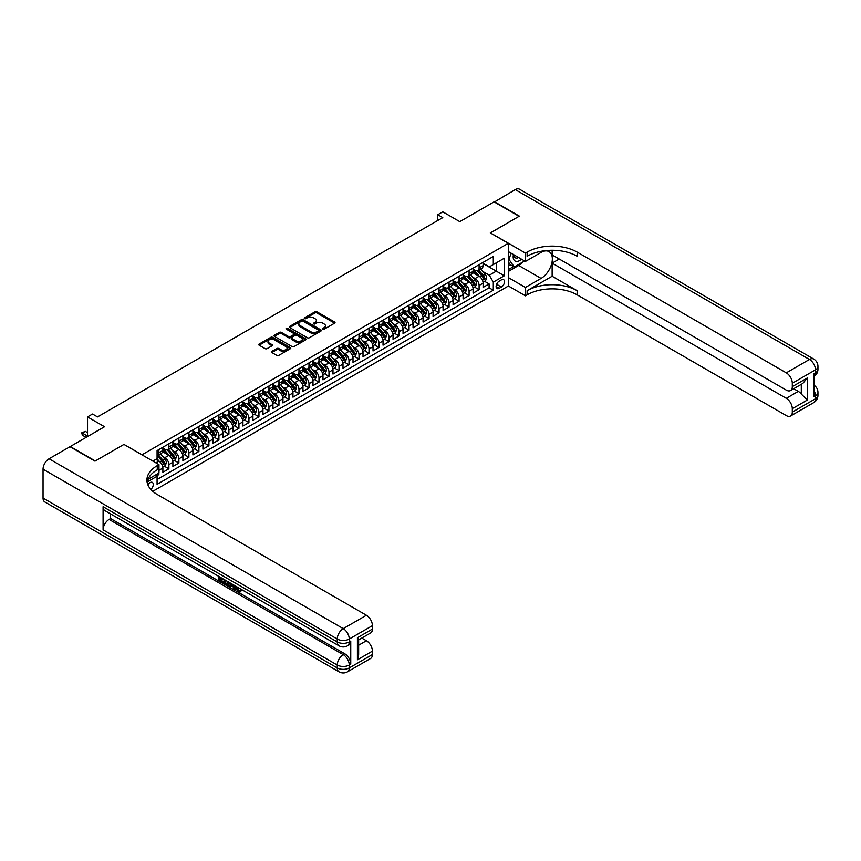<?xml version="1.0" encoding="UTF-8"?>
<svg xmlns="http://www.w3.org/2000/svg" width="861" height="861" viewBox="0 0 861 861"><rect width="100%" height="100%" fill="white"/><g stroke="black" fill="none" stroke-linecap="round" stroke-linejoin="round"><path stroke-width="1.29" d="M322.81 329.182A0.969 0.56 0 0 0 324.188 329.182L334.628 323.155A1.388 0.807 0 0 0 335.037 322.595A1.388 0.807 0 0 0 334.628 322.025L316.945 311.811A1.388 0.807 0 0 0 314.986 311.811L304.546 317.838A0.969 0.56 0 0 0 305.924 318.635L307.269 317.86A4.445 2.561 0 0 1 313.555 317.86L315.029 318.71A4.445 2.561 0 0 1 316.331 320.518A4.445 2.561 0 0 1 315.029 322.337L313.684 323.112A0.969 0.56 0 0 0 315.051 323.908L316.407 323.133A4.445 2.561 0 0 1 322.692 323.133L324.166 323.984A4.445 2.561 0 0 1 325.469 325.792A4.445 2.561 0 0 1 324.166 327.61L322.81 328.385A0.969 0.56 0 0 0 322.81 329.182L322.81 328.385M150.858 489.435A4.531 2.615 120 0 0 153.161 485.507A4.531 2.615 120 0 0 152.332 482.386A4.531 2.615 120 0 0 150.072 482.612A4.531 2.615 120 0 0 147.898 484.851M271.861 351.396A1.388 0.807 0 0 0 271.452 351.966A1.388 0.807 0 0 0 271.861 352.536L276.822 355.399A1.388 0.807 0 0 0 278.781 355.399L290.372 348.705A1.388 0.807 0 0 0 290.781 348.135A1.388 0.807 0 0 0 290.372 347.575L272.7 337.361A1.388 0.807 0 0 0 270.731 337.361L259.139 344.056A1.388 0.807 0 0 0 258.731 344.626A1.388 0.807 0 0 0 259.139 345.186L265.134 348.651A1.388 0.807 0 0 0 267.093 348.651L272.054 345.788A1.388 0.807 0 0 0 272.463 345.218A1.388 0.807 0 0 0 272.054 344.648L269.084 342.936A3.713 2.142 0 0 1 267.997 341.419A3.713 2.142 0 0 1 270.289 339.438A3.713 2.142 0 0 1 274.336 339.901L285.981 346.617A3.713 2.142 0 0 1 287.068 348.135A3.713 2.142 0 0 1 284.776 350.115A3.713 2.142 0 0 1 280.729 349.652L278.781 348.533A1.388 0.807 0 0 0 276.822 348.533L271.861 351.396L271.861 352.536L276.822 349.695L276.822 348.533M124.049 444.48L142.065 454.769L508.313 243.319L490.296 232.911L519.065 216.305L494.053 201.861L459.774 221.654L442.769 211.828L437.765 214.723L442.769 217.607L97.541 416.918L92.536 414.033L87.531 416.918L87.531 436.57M124.049 444.362L95.28 460.979L70.268 446.536L104.536 426.744L87.531 416.918M307.366 337.76A1.388 0.807 0 0 0 309.336 337.76L320.927 331.065A1.388 0.807 0 0 0 321.325 330.506A1.388 0.807 0 0 0 320.927 329.935L303.244 319.722A1.388 0.807 0 0 0 301.275 319.722L289.683 326.416A1.388 0.807 0 0 0 289.285 326.986A1.388 0.807 0 0 0 289.683 327.557L307.366 337.76M286.691 329.397A0.969 0.56 0 0 1 287.671 329.526L305.633 339.901L294.064 346.574A1.388 0.807 0 0 1 292.094 346.574L274.411 336.371L274.411 335.241A1.388 0.807 0 0 0 274.013 335.801A1.388 0.807 0 0 0 274.411 336.371M274.411 335.241L279.373 332.368A1.388 0.807 0 0 1 281.343 332.368L288.51 336.511A1.388 0.807 0 0 0 290.469 336.511L293.762 334.617A1.388 0.807 0 0 0 294.171 334.046A1.388 0.807 0 0 0 293.762 333.476L286.304 329.171A0.969 0.56 0 0 1 287.671 328.375L305.655 338.75A1.388 0.807 0 0 1 306.053 339.32A1.388 0.807 0 0 1 305.655 339.891L305.655 338.75M156.799 475.778L158.876 474.583L157.574 473.83M158.973 470.31L162.88 468.05L162.88 472.269L168.885 468.804L164.333 466.178M162.374 456.201L164.881 457.654A5.661 3.272 60 0 1 168.885 464.585L172.889 462.271L172.889 466.49L178.894 463.024L174.342 460.398M172.372 450.421L174.891 451.874A5.661 3.272 60 0 1 178.894 458.805L182.898 456.502L182.898 460.71L188.893 457.245L184.34 454.619M182.381 444.653L184.889 446.095A5.661 3.272 60 0 1 188.893 453.037L192.896 450.723L192.896 454.942L198.902 451.476L194.349 448.839M192.39 438.873L194.898 440.326A5.661 3.272 60 0 1 198.902 447.257L202.905 444.943L202.905 449.162L208.911 445.697L204.358 443.071M202.4 433.094L204.907 434.547A5.661 3.272 60 0 1 208.911 441.478L212.915 439.164L212.915 443.383L218.92 439.917L214.367 437.291M212.398 427.314L214.916 428.767A5.661 3.272 60 0 1 218.92 435.698L222.924 433.384L222.924 437.603L228.918 434.138L224.366 431.512M222.407 421.535L224.925 422.988A5.661 3.272 60 0 1 228.918 429.919L232.922 427.616L232.922 431.824L238.927 428.358L234.375 425.732M232.416 415.766L234.924 417.208A5.661 3.272 60 0 1 238.927 424.15L242.931 421.836L242.931 426.055L248.937 422.59L244.384 419.953M242.425 409.987L244.933 411.44A5.661 3.272 60 0 1 248.937 418.371L252.94 416.057L252.94 420.276L258.946 416.81L254.393 414.184M252.424 404.207L254.942 405.66A5.661 3.272 60 0 1 258.946 412.591L262.949 410.277L262.949 414.496L268.955 411.031L264.402 408.405M262.433 398.428L264.951 399.881A5.661 3.272 60 0 1 268.955 406.812L272.948 404.498L272.948 408.717L278.953 405.251L274.401 402.625M272.442 392.648L274.95 394.101A5.661 3.272 60 0 1 278.953 401.032L282.957 398.729L282.957 402.937L288.962 399.472L284.41 396.846M282.451 386.88L284.959 388.322A5.661 3.272 60 0 1 288.962 395.264L292.966 392.95L292.966 397.169L298.971 393.703L294.419 391.066M292.46 381.1L294.968 382.553A5.661 3.272 60 0 1 298.971 389.484L302.975 387.17L302.975 391.389L308.981 387.924L304.428 385.297M302.459 375.321L304.977 376.774A5.661 3.272 60 0 1 308.981 383.705L312.984 381.391L312.984 385.61L318.979 382.144L314.426 379.518M312.468 369.541L314.975 370.994A5.661 3.272 60 0 1 318.979 377.925L322.983 375.611L322.983 379.83L328.988 376.365L324.436 373.739M322.477 363.762L324.984 365.215A5.661 3.272 60 0 1 328.988 372.146L332.992 369.843L332.992 374.061L338.997 370.585L334.445 367.959M332.486 357.993L334.994 359.435A5.661 3.272 60 0 1 338.997 366.377L343.001 364.063L343.001 368.282L349.006 364.816L344.454 362.18M342.484 352.214L345.003 353.667A5.661 3.272 60 0 1 349.006 360.598L353.01 358.284L353.01 362.503L359.005 359.037L354.452 356.411M352.493 346.434L355.012 347.887A5.661 3.272 60 0 1 359.005 354.818L363.008 352.504L363.008 356.723L369.014 353.258L364.461 350.631M362.503 340.655L365.01 342.108A5.661 3.272 60 0 1 369.014 349.039L373.017 346.725L373.017 350.944L379.023 347.478L374.47 344.852M372.512 334.875L375.019 336.328A5.661 3.272 60 0 1 379.023 343.259L383.027 340.956L383.027 345.175L389.032 341.699L384.48 339.073M382.51 329.106L385.028 330.549A5.661 3.272 60 0 1 389.032 337.49L393.036 335.177L393.036 339.395L399.041 335.93L394.489 333.293M392.519 323.327L395.038 324.78A5.661 3.272 60 0 1 399.041 331.711L403.034 329.397L403.034 333.616L409.04 330.15L404.487 327.524M402.528 317.548L405.036 319A5.661 3.272 60 0 1 409.04 325.932L413.043 323.618L413.043 327.837L419.049 324.371L414.496 321.745M412.537 311.768L415.045 313.221A5.661 3.272 60 0 1 419.049 320.152L423.052 317.838L423.052 322.057L429.058 318.592L424.505 315.965M422.547 305.989L425.054 307.442A5.661 3.272 60 0 1 429.058 314.373L433.061 312.069L433.061 316.288L439.067 312.812L434.514 310.186M432.545 300.22L435.063 301.662A5.661 3.272 60 0 1 439.067 308.604L443.071 306.29L443.071 310.509L449.065 307.043L444.513 304.407M442.554 294.44L445.062 295.893A5.661 3.272 60 0 1 449.065 302.824L453.069 300.511L453.069 304.729L459.074 301.264L454.522 298.638M452.563 288.661L455.071 290.114A5.661 3.272 60 0 1 459.074 297.045L463.078 294.731L463.078 298.95L469.084 295.484L464.531 292.858M462.572 282.882L465.08 284.334A5.661 3.272 60 0 1 469.084 291.266L473.087 288.952L473.087 293.17L479.093 289.705L479.093 285.486A5.661 3.272 -120 0 0 475.089 278.555L472.571 277.102M474.54 287.079L479.093 289.705M162.88 468.05A5.661 3.272 -120 0 0 158.876 461.119L155.873 459.387M172.889 462.271A5.661 3.272 -120 0 0 168.885 455.34L162.697 451.767M182.898 456.502A5.661 3.272 -120 0 0 178.894 449.56L172.706 445.987M192.896 450.723A5.661 3.272 -120 0 0 188.893 443.792L182.704 440.219M202.905 444.943A5.661 3.272 -120 0 0 198.902 438.012L192.713 434.439M212.915 439.164A5.661 3.272 -120 0 0 208.911 432.233L202.722 428.66M222.924 433.384A5.661 3.272 -120 0 0 218.92 426.453L212.732 422.88M232.922 427.616A5.661 3.272 -120 0 0 228.918 420.674L222.73 417.101M242.931 421.836A5.661 3.272 -120 0 0 238.927 414.905L232.739 411.332M252.94 416.057A5.661 3.272 -120 0 0 248.937 409.126L242.748 405.553M262.949 410.277A5.661 3.272 -120 0 0 258.946 403.346L252.757 399.773M272.948 404.498A5.661 3.272 -120 0 0 268.955 397.567L262.766 393.994M282.957 398.729A5.661 3.272 -120 0 0 278.953 391.787L272.765 388.214M292.966 392.95A5.661 3.272 -120 0 0 288.962 386.019L282.774 382.445M302.975 387.17A5.661 3.272 -120 0 0 298.971 380.239L292.783 376.666M312.984 381.391A5.661 3.272 -120 0 0 308.981 374.46L302.792 370.887M322.983 375.611A5.661 3.272 -120 0 0 318.979 368.68L312.791 365.107M332.992 369.843A5.661 3.272 -120 0 0 328.988 362.901L322.8 359.338M343.001 364.063A5.661 3.272 -120 0 0 338.997 357.132L332.809 353.559M353.01 358.284A5.661 3.272 -120 0 0 349.006 351.353L342.818 347.779M363.008 352.504A5.661 3.272 -120 0 0 359.005 345.573L352.816 342M373.017 346.725A5.661 3.272 -120 0 0 369.014 339.794L362.825 336.22M383.027 340.956A5.661 3.272 -120 0 0 379.023 334.014L372.835 330.452M393.036 335.177A5.661 3.272 -120 0 0 389.032 328.245L382.844 324.672M403.034 329.397A5.661 3.272 -120 0 0 399.041 322.466L392.853 318.893M413.043 323.618A5.661 3.272 -120 0 0 409.04 316.687L402.851 313.113M423.052 317.838A5.661 3.272 -120 0 0 419.049 310.907L412.86 307.334M433.061 312.069A5.661 3.272 -120 0 0 429.058 305.128L422.869 301.565M443.071 306.29A5.661 3.272 -120 0 0 439.067 299.359L432.879 295.786M453.069 300.511A5.661 3.272 -120 0 0 449.065 293.579L442.877 290.006M463.078 294.731A5.661 3.272 -120 0 0 459.074 287.8L452.886 284.227M473.087 288.952A5.661 3.272 -120 0 0 469.084 282.021L462.895 278.447M501.403 279.89L499.208 281.16A4.391 2.529 120 0 0 496.334 285.023A4.391 2.529 120 0 0 497.012 288.543A4.391 2.529 120 0 0 499.208 288.317L501.403 287.047A4.391 2.529 120 0 0 504.266 283.183A4.391 2.529 120 0 0 503.599 279.674A4.391 2.529 120 0 0 501.403 279.89M152.774 491.33L508.313 286.067L508.313 243.319M156.153 474.648L157.079 476.251L157.079 484.345L493.299 290.232L493.299 282.139L489.296 275.208L482.58 271.333M157.079 476.251L147.123 481.999M152.871 461.119L157.079 458.698L157.079 450.604L493.299 256.492L493.299 264.575L504.309 258.225L504.309 275.789L493.299 282.139M162.88 448.183L164.881 449.334A5.661 3.272 60 0 0 167.712 449.614L171.716 447.3A5.661 3.272 -120 0 0 172.889 444.717L172.889 441.478M172.889 442.403L174.891 443.555A5.661 3.272 60 0 0 177.721 443.835L181.725 441.521A5.661 3.272 -120 0 0 182.898 438.938L182.898 435.698M182.898 436.624L184.889 437.775A5.661 3.272 60 0 0 187.72 438.055L191.723 435.752A5.661 3.272 -120 0 0 192.896 433.158L192.896 429.919M192.896 430.844L194.898 432.007A5.661 3.272 60 0 0 197.729 432.287L201.732 429.973A5.661 3.272 -120 0 0 202.905 427.379L202.905 424.139M202.905 425.065L204.907 426.227A5.661 3.272 60 0 0 207.738 426.507L211.741 424.193A5.661 3.272 -120 0 0 212.915 421.599L212.915 418.371M212.915 419.296L214.916 420.448A5.661 3.272 60 0 0 217.747 420.728L221.751 418.414A5.661 3.272 -120 0 0 222.924 415.831L222.924 412.591M222.924 413.517L224.925 414.668A5.661 3.272 60 0 0 227.756 414.948L231.749 412.634A5.661 3.272 -120 0 0 232.922 410.051L232.922 406.812M232.922 407.737L234.924 408.889A5.661 3.272 60 0 0 237.754 409.169L241.758 406.866A5.661 3.272 -120 0 0 242.931 404.272L242.931 401.032M242.931 401.958L244.933 403.12A5.661 3.272 60 0 0 247.764 403.4L251.767 401.086A5.661 3.272 -120 0 0 252.94 398.492L252.94 395.264M252.94 396.178L254.942 397.341A5.661 3.272 60 0 0 257.773 397.621L261.776 395.307A5.661 3.272 -120 0 0 262.949 392.713L262.949 389.484M262.949 390.41L264.951 391.561A5.661 3.272 60 0 0 267.782 391.841L271.785 389.527A5.661 3.272 -120 0 0 272.948 386.944L272.948 383.705M272.948 384.63L274.95 385.782A5.661 3.272 60 0 0 277.78 386.062L281.784 383.758A5.661 3.272 -120 0 0 282.957 381.165L282.957 377.925M282.957 378.851L284.959 380.002A5.661 3.272 60 0 0 287.789 380.282L291.793 377.979A5.661 3.272 -120 0 0 292.966 375.385L292.966 372.146M292.966 373.071L294.968 374.234A5.661 3.272 60 0 0 297.798 374.513L301.802 372.2A5.661 3.272 -120 0 0 302.975 369.606L302.975 366.377M302.975 367.292L304.977 368.454A5.661 3.272 60 0 0 307.808 368.734L311.811 366.42A5.661 3.272 -120 0 0 312.984 363.826L312.984 360.598M312.984 361.523L314.975 362.675A5.661 3.272 60 0 0 317.806 362.955L321.81 360.641A5.661 3.272 -120 0 0 322.983 358.058L322.983 354.818M322.983 355.744L324.984 356.895A5.661 3.272 60 0 0 327.815 357.175L331.819 354.872A5.661 3.272 -120 0 0 332.992 352.278L332.992 349.039M332.992 349.964L334.994 351.116A5.661 3.272 60 0 0 337.824 351.396L341.828 349.092A5.661 3.272 -120 0 0 343.001 346.499L343.001 343.259M343.001 344.185L345.003 345.347A5.661 3.272 60 0 0 347.833 345.627L351.837 343.313A5.661 3.272 -120 0 0 353.01 340.719L353.01 337.49M353.01 338.405L355.012 339.568A5.661 3.272 60 0 0 357.842 339.847L361.835 337.534A5.661 3.272 -120 0 0 363.008 334.94L363.008 331.711M363.008 332.637L365.01 333.788A5.661 3.272 60 0 0 367.841 334.068L371.844 331.754A5.661 3.272 -120 0 0 373.017 329.171L373.017 325.932M373.017 326.857L375.019 328.009A5.661 3.272 60 0 0 377.85 328.289L381.853 325.985A5.661 3.272 -120 0 0 383.027 323.392L383.027 320.152M383.027 321.078L385.028 322.229A5.661 3.272 60 0 0 387.859 322.509L391.863 320.206A5.661 3.272 -120 0 0 393.036 317.612L393.036 314.373M393.036 315.298L395.038 316.461A5.661 3.272 60 0 0 397.868 316.74L401.872 314.426A5.661 3.272 -120 0 0 403.034 311.833L403.034 308.604M403.034 309.519L405.036 310.681A5.661 3.272 60 0 0 407.866 310.961L411.87 308.647A5.661 3.272 -120 0 0 413.043 306.053L413.043 302.824M413.043 303.75L415.045 304.902A5.661 3.272 60 0 0 417.876 305.181L421.879 302.868A5.661 3.272 -120 0 0 423.052 300.285L423.052 297.045M423.052 297.971L425.054 299.122A5.661 3.272 60 0 0 427.885 299.402L431.888 297.099A5.661 3.272 -120 0 0 433.061 294.505L433.061 291.266M433.061 292.191L435.063 293.343A5.661 3.272 60 0 0 437.894 293.623L441.897 291.319A5.661 3.272 -120 0 0 443.071 288.726L443.071 285.486M443.071 286.412L445.062 287.574A5.661 3.272 60 0 0 447.892 287.854L451.896 285.54A5.661 3.272 -120 0 0 453.069 282.946L453.069 279.717M453.069 280.632L455.071 281.795A5.661 3.272 60 0 0 457.901 282.074L461.905 279.76A5.661 3.272 -120 0 0 463.078 277.167L463.078 273.938M463.078 274.863L465.08 276.015A5.661 3.272 60 0 0 467.91 276.295L471.914 273.981A5.661 3.272 -120 0 0 473.087 271.398L473.087 268.158M157.079 479.491L489.091 287.8L489.091 283.926L483.096 287.402L483.096 283.183A5.661 3.272 -120 0 0 479.093 276.252L472.904 272.679M473.087 269.084L475.089 270.236A5.661 3.272 -120 0 0 477.92 270.515A5.661 3.272 -120 0 0 479.093 267.932L479.093 264.693M477.92 270.515L481.923 268.212A5.661 3.272 -120 0 0 483.096 265.618L483.096 262.379M158.876 449.56L158.876 452.8A5.661 3.272 60 0 1 157.703 455.394A5.661 3.272 60 0 1 157.079 455.62M157.703 455.394L161.707 453.08A5.661 3.272 -120 0 0 162.88 450.486L162.88 447.257M168.885 443.792L168.885 447.02A5.661 3.272 60 0 1 167.712 449.614M178.894 438.012L178.894 441.241A5.661 3.272 60 0 1 177.721 443.835M188.893 432.233L188.893 435.472A5.661 3.272 60 0 1 187.72 438.055M198.902 426.453L198.902 429.693A5.661 3.272 60 0 1 197.729 432.287M208.911 420.674L208.911 423.913A5.661 3.272 60 0 1 207.738 426.507M218.92 414.905L218.92 418.134A5.661 3.272 60 0 1 217.747 420.728M228.918 409.126L228.918 412.354A5.661 3.272 60 0 1 227.756 414.948M238.927 403.346L238.927 406.586A5.661 3.272 60 0 1 237.754 409.169M248.937 397.567L248.937 400.806A5.661 3.272 60 0 1 247.764 403.4M258.946 391.787L258.946 395.027A5.661 3.272 60 0 1 257.773 397.621M268.955 386.019L268.955 389.247A5.661 3.272 60 0 1 267.782 391.841M278.953 380.239L278.953 383.468A5.661 3.272 60 0 1 277.78 386.062M288.962 374.46L288.962 377.699A5.661 3.272 60 0 1 287.789 380.282M298.971 368.68L298.971 371.92A5.661 3.272 60 0 1 297.798 374.513M308.981 362.901L308.981 366.14A5.661 3.272 60 0 1 307.808 368.734M318.979 357.132L318.979 360.361A5.661 3.272 60 0 1 317.806 362.955M328.988 351.353L328.988 354.581A5.661 3.272 60 0 1 327.815 357.175M338.997 345.573L338.997 348.813A5.661 3.272 60 0 1 337.824 351.396M349.006 339.794L349.006 343.033A5.661 3.272 60 0 1 347.833 345.627M359.005 334.014L359.005 337.254A5.661 3.272 60 0 1 357.842 339.847M369.014 328.245L369.014 331.474A5.661 3.272 60 0 1 367.841 334.068M379.023 322.466L379.023 325.695A5.661 3.272 60 0 1 377.85 328.289M389.032 316.687L389.032 319.926A5.661 3.272 60 0 1 387.859 322.509M399.041 310.907L399.041 314.147A5.661 3.272 60 0 1 397.868 316.74M409.04 305.128L409.04 308.367A5.661 3.272 60 0 1 407.866 310.961M419.049 299.359L419.049 302.588A5.661 3.272 60 0 1 417.876 305.181M429.058 293.579L429.058 296.808A5.661 3.272 60 0 1 427.885 299.402M439.067 287.8L439.067 291.04A5.661 3.272 60 0 1 437.894 293.623M449.065 282.021L449.065 285.26A5.661 3.272 60 0 1 447.892 287.854M459.074 276.241L459.074 279.481A5.661 3.272 60 0 1 457.901 282.074M469.084 270.472L469.084 273.701A5.661 3.272 60 0 1 467.91 276.295M469.084 291.266L469.084 295.484M459.074 297.045L459.074 301.264M449.065 302.824L449.065 307.043M439.067 308.604L439.067 312.812M429.058 314.373L429.058 318.592M419.049 320.152L419.049 324.371M409.04 325.932L409.04 330.15M399.041 331.711L399.041 335.93M389.032 337.49L389.032 341.699M379.023 343.259L379.023 347.478M369.014 349.039L369.014 353.258M359.005 354.818L359.005 359.037M349.006 360.598L349.006 364.816M338.997 366.377L338.997 370.585M328.988 372.146L328.988 376.365M318.979 377.925L318.979 382.144M308.981 383.705L308.981 387.924M298.971 389.484L298.971 393.703M288.962 395.264L288.962 399.472M278.953 401.032L278.953 405.251M268.955 406.812L268.955 411.031M258.946 412.591L258.946 416.81M248.937 418.371L248.937 422.59M238.927 424.15L238.927 428.358M228.918 429.919L228.918 434.138M218.92 435.698L218.92 439.917M208.911 441.478L208.911 445.697M198.902 447.257L198.902 451.476M188.893 453.037L188.893 457.245M178.894 458.805L178.894 463.024M168.885 464.585L168.885 468.804M158.876 473.076L158.876 474.583M489.296 275.208L496.302 271.161L496.302 262.842L504.309 258.225M483.096 263.541L504.309 275.789M483.096 263.305L489.296 266.888L493.299 264.575M437.765 214.723L437.765 220.491M484.539 281.299L489.091 283.926M489.091 287.8L493.299 290.232M323.198 329.322L324.166 328.762A4.445 2.561 0 0 0 325.469 326.954L325.469 325.792M316.331 320.518L316.331 321.68A4.445 2.561 0 0 1 315.029 323.488L314.071 324.048M334.628 322.025L334.628 323.155L316.945 312.974A1.388 0.807 0 0 0 314.986 312.974L304.934 318.774M320.905 331.076L303.244 320.884A1.388 0.807 0 0 0 301.275 320.884L289.705 327.567M318.462 330.893A0.969 0.56 0 0 0 318.462 330.107L302.954 321.142A0.969 0.56 0 0 0 301.576 321.142L300.145 321.971A4.445 2.561 0 0 0 298.842 323.779A4.445 2.561 0 0 0 300.145 325.598L310.756 331.722A4.445 2.561 0 0 0 317.042 331.722L318.462 330.893L318.462 332.055A0.969 0.56 0 0 0 318.753 331.657L318.753 330.506M298.842 323.779L298.842 324.941A4.445 2.561 0 0 0 300.145 326.75L300.145 325.598M318.462 332.055L317.042 332.873A4.445 2.561 0 0 1 310.756 332.873L300.145 326.75M274.433 336.382L279.373 333.53L279.373 332.368M294.171 334.046L294.171 335.198A1.388 0.807 0 0 1 293.762 335.768L290.469 337.663A1.388 0.807 0 0 1 288.51 337.663L281.343 333.53A1.388 0.807 0 0 0 279.373 333.53M295.947 340.805A3.713 2.142 0 0 0 300.005 341.268A3.713 2.142 0 0 0 302.297 339.288A3.713 2.142 0 0 0 301.21 337.77L297.11 335.403A1.388 0.807 0 0 0 295.14 335.403L291.847 337.308A1.388 0.807 0 0 0 291.438 337.878A1.388 0.807 0 0 0 291.847 338.438L295.947 340.805L295.947 341.968A3.713 2.142 0 0 0 300.005 342.43A3.713 2.142 0 0 0 302.297 340.45L302.297 339.288M291.438 337.878L291.438 339.03A1.388 0.807 0 0 0 291.847 339.6L291.847 338.438M295.947 341.968L291.847 339.6M287.068 348.135L287.068 349.297A3.713 2.142 0 0 1 284.776 351.277A3.713 2.142 0 0 1 280.729 350.814L278.781 349.695A1.388 0.807 0 0 0 276.822 349.695M267.997 341.419L267.997 342.57A3.713 2.142 0 0 0 269.084 344.088L269.084 342.936M272.044 345.799L269.084 344.088M290.372 347.575L290.372 348.705L272.7 338.524A1.388 0.807 0 0 0 270.731 338.524L259.161 345.196L259.139 344.056M483.01 282.193L485.593 280.697L486.594 277.802A3.745 2.163 -120 0 0 485.13 274.282L480.567 268.987M479.642 276.618L474.228 270.332A10.827 6.253 -120 0 0 473.087 269.149M476.671 274.853L473.636 271.344A8.987 5.188 -120 0 0 473.087 270.731M477.403 270.72L482.031 276.08A3.745 2.163 60 0 1 483.365 278.663L484.571 277.963A3.745 2.163 -120 0 0 483.236 275.38L478.662 270.085M477.683 270.634L482.644 276.392A1.916 1.098 60 0 1 483.129 277.134L484.571 277.963M513.425 254.533A9.202 5.306 120 0 0 516.417 261.432A9.202 5.306 120 0 0 521.508 259.193M514.028 254.878A6.296 3.638 120 0 0 515.33 257.816A6.296 3.638 120 0 0 516.256 258.106A6.296 3.638 120 0 0 518.537 257.482M524.618 260.991L514.265 266.975L510.261 264.661L508.313 261.884M514.265 266.975L508.862 259.29L511.208 253.252M508.313 258.967L508.862 259.29M494.354 202.034L515.265 189.614L809.458 359.467A8.492 4.897 120 0 1 813.71 359.048A8.492 8.492 0 0 1 817.95 366.399A8.492 4.897 180 0 1 815.464 369.864L792.303 383.242A8.492 4.897 -120 0 0 786.297 372.845L809.458 359.467A8.492 4.897 60 0 1 815.464 369.864L815.464 372.759L813.957 373.62L813.957 396.727L815.464 395.866L815.464 398.751A8.492 4.897 60 0 1 813.71 402.636L790.538 416.014A8.492 4.897 -120 0 0 792.303 412.128L815.464 398.751A8.492 4.897 0 0 0 817.95 395.285A8.492 8.492 0 0 1 813.71 402.636M494.354 201.689L519.366 216.133L490.393 232.976M508.313 277.576L525.425 287.456L541.085 278.415A15.918 9.191 120 0 0 551.481 264.381A15.918 9.191 120 0 0 549.038 251.627A15.918 9.191 120 0 0 541.085 252.413L525.425 261.453L525.425 253.08L527.126 252.101A35.376 20.427 180 0 1 577.15 252.101L786.297 372.845M525.425 287.456L525.425 295.829L527.126 294.849A35.376 20.427 180 0 1 577.15 294.849L786.297 415.594A8.492 4.897 -120 0 0 790.538 416.014M552.138 276.252L527.126 290.695A35.376 20.427 180 0 1 577.15 290.695L552.138 276.252L552.138 263.132L559.241 259.032M552.138 250.271L552.138 254.931L786.297 390.119A8.492 4.897 -120 0 0 790.538 390.539A8.492 4.897 -120 0 0 792.303 386.654L807.306 377.979L807.306 400.053L801.3 394.047L801.3 384.318M807.306 400.053L792.303 408.717L792.303 412.128M792.303 408.717A8.492 4.897 -120 0 0 786.297 398.32L798.298 391.389A8.492 4.897 60 0 1 801.3 394.047M552.138 263.132L786.297 398.32M515.265 189.614A8.492 4.897 -60 0 1 519.506 189.194L813.71 359.048M508.313 251.573L525.425 261.453M490.393 232.857L525.425 253.08M508.313 285.949L525.425 295.829M792.303 383.242L792.303 386.654M793.681 388.72L798.298 391.389M527.126 252.101L527.126 256.255A35.376 20.427 180 0 1 577.15 256.255L577.15 252.101M790.538 390.539L802.818 383.446L807.306 377.979M523.079 261.884A15.918 9.191 -60 0 1 518.666 265.468L508.313 271.452M508.313 269.601L513.565 266.566M508.313 266.135L510.562 264.833M236.947 586.847L239.509 590.98M236.226 586.47L238.002 591.195L240.488 589.968L241.338 590.678L239.832 592.271L238.088 592.034L235.365 585.975M231.329 585.921L230.145 587.363L229.241 586.847L230.759 583.317M234.569 585.512L235.763 589.688L234.967 590.151L234.074 589.634L233.385 587.105L230.823 585.631L230.145 587.363M220.168 578.409L220.168 579.883L223.709 581.928L223.709 582.725L222.913 583.188L218.522 580.658L218.522 576.246M223.322 579.022L222.525 579.765L219.372 577.946L219.372 580.346L220.168 579.883M103.094 506.731L337.243 641.919A8.492 4.897 120 0 0 339.008 645.804L104.848 510.616A8.492 4.897 -60 0 1 103.094 506.731L103.094 529.838A8.492 4.897 -60 0 1 109.089 519.441L110.595 518.57L344.755 653.768A8.492 4.897 60 0 1 350.75 664.165L350.75 641.058A8.492 4.897 60 0 1 348.996 644.943L347.5 645.804A8.492 4.897 -120 0 0 349.254 641.919L350.75 641.058M110.595 518.57L110.595 513.931M228.929 582.251L228.994 583.198L229.769 582.746L228.154 585.491L224.064 583.855L224.064 579.442M94.99 461.152L123.952 444.427L158.973 464.639L157.272 465.629A35.376 20.427 -0 0 0 146.919 480.072A35.376 20.427 -0 0 0 157.272 494.515L366.42 615.26A8.492 4.897 60 0 1 372.415 625.656L349.254 639.034L349.254 641.919A8.492 4.897 -0 0 1 337.243 641.919L337.243 639.034L43.05 469.18A8.492 4.897 -60 0 1 49.055 458.784L69.967 446.708L94.99 461.152M158.973 464.639L158.973 473.023L147.909 479.405M357.412 637.732L358.65 639.605L358.65 654.457L357.412 659.806L357.412 637.732L372.415 629.068L372.415 625.656M372.415 629.068A8.492 4.897 60 0 1 370.66 632.953L358.65 639.884M43.05 498.067L337.243 667.921A8.492 4.897 120 0 0 339.008 671.806L44.804 501.952A8.492 4.897 -60 0 1 43.05 498.067L43.05 469.18M361.792 638.066L366.42 640.735A8.492 4.897 60 0 1 372.415 651.131L357.412 659.806M350.75 664.165L349.254 665.026L349.254 667.921L372.415 654.543L372.415 651.131M372.415 654.543A8.492 4.897 60 0 1 370.66 658.428L347.5 671.806A8.492 4.897 -120 0 0 349.254 667.921A8.492 4.897 -0 0 1 337.243 667.921L337.243 665.026L103.094 529.838M157.272 465.629L157.272 469.783A35.376 20.427 -0 0 0 147.102 482.149M219.372 580.346L222.913 582.391L223.709 581.928M222.913 582.391L222.913 583.188M219.372 576.73L222.881 578.764M222.525 578.969L222.525 579.765M228.994 583.198L228.154 585.491M224.904 579.937L224.904 583.543L227.562 584.587L228.079 581.767M225.711 580.4L225.711 583.08L228.369 584.124M224.904 583.543L225.711 583.08M226.142 584.253L226.949 583.79M233.449 584.867L234.967 590.151M231.555 583.769L231.082 584.974L233.127 586.158L232.664 584.404M232.061 584.059L232.836 585.06M231.082 584.974L231.878 584.511M238.002 591.195L238.809 590.732M239.175 591.335L239.692 590.431L240.531 591.141L241.338 590.678M236.151 587.31L236.915 586.868M240.531 591.141L239.832 592.271M473.001 287.961L475.584 286.476L476.585 283.581A3.745 2.163 -120 0 0 475.132 280.062L470.558 274.767M469.643 282.386L464.219 276.112A10.827 6.253 -120 0 0 463.078 274.917M466.662 280.632L463.638 277.113A8.987 5.188 -120 0 0 463.078 276.51M467.405 276.499L472.022 281.848A3.745 2.163 60 0 1 473.367 284.431L474.562 283.743A3.745 2.163 -120 0 0 473.227 281.16L468.653 275.864M467.674 276.413L472.646 282.16A1.916 1.098 60 0 1 473.12 282.914L474.562 283.743M462.992 293.741L465.586 292.245L466.576 289.361A3.745 2.163 -120 0 0 465.123 285.841L460.549 280.546M459.634 288.166L454.21 281.891A10.827 6.253 -120 0 0 453.069 280.697M456.664 286.401L453.629 282.892A8.987 5.188 -120 0 0 453.069 282.29M457.395 282.279L462.023 287.628A3.745 2.163 60 0 1 463.358 290.211L464.553 289.522A3.745 2.163 -120 0 0 463.218 286.939L458.644 281.644M457.665 282.193L462.637 287.94A1.916 1.098 60 0 1 463.121 288.693L464.553 289.522M452.983 299.52L455.577 298.024L456.578 295.14A3.745 2.163 -120 0 0 455.114 291.621L450.54 286.326M449.625 293.945L444.201 287.671A10.827 6.253 -120 0 0 443.071 286.476M446.655 292.18L443.619 288.672A8.987 5.188 -120 0 0 443.071 288.069M447.386 288.058L452.014 293.407A3.745 2.163 60 0 1 453.349 295.99L454.554 295.301A3.745 2.163 -120 0 0 453.209 292.718L448.646 287.423M447.655 287.961L452.628 293.719A1.916 1.098 60 0 1 453.112 294.462L454.554 295.301M442.984 305.3L445.567 303.804L446.568 300.92A3.745 2.163 -120 0 0 445.105 297.389L440.531 292.105M439.616 299.725L434.202 293.44A10.827 6.253 -120 0 0 433.061 292.256M436.645 297.96L433.61 294.451A8.987 5.188 -120 0 0 433.061 293.849M437.377 293.827L442.005 299.187A3.745 2.163 60 0 1 443.34 301.77L444.545 301.07A3.745 2.163 -120 0 0 443.211 298.487L438.636 293.203M437.657 293.741L442.619 299.499A1.916 1.098 60 0 1 443.103 300.241L444.545 301.07M432.975 311.079L435.558 309.583L436.559 306.688A3.745 2.163 -120 0 0 435.096 303.169L430.532 297.874M429.617 305.494L424.193 299.219A10.827 6.253 -120 0 0 423.052 298.035M426.636 303.739L423.601 300.231A8.987 5.188 -120 0 0 423.052 299.617M427.379 299.606L431.996 304.966A3.745 2.163 60 0 1 433.331 307.549L434.536 306.85A3.745 2.163 -120 0 0 433.201 304.267L428.627 298.971M427.648 299.52L432.62 305.278A1.916 1.098 60 0 1 433.094 306.021L434.536 306.85M422.966 316.848L425.549 315.363L426.55 312.468A3.745 2.163 -120 0 0 425.097 308.948L420.523 303.653M419.608 311.273L414.184 304.998A10.827 6.253 -120 0 0 413.043 303.804M416.627 309.519L413.603 305.999A8.987 5.188 -120 0 0 413.043 305.397M417.37 305.386L421.987 310.735A3.745 2.163 60 0 1 423.332 313.318L424.527 312.629A3.745 2.163 -120 0 0 423.192 310.046L418.618 304.751M417.639 305.3L422.611 311.047A1.916 1.098 60 0 1 423.085 311.8L424.527 312.629M412.957 322.627L415.551 321.131L416.552 318.247A3.745 2.163 -120 0 0 415.088 314.728L410.514 309.433M409.599 317.052L404.175 310.778A10.827 6.253 -120 0 0 403.034 309.583M406.629 315.287L403.594 311.779A8.987 5.188 -120 0 0 403.034 311.176M407.361 311.165L411.988 316.514A3.745 2.163 60 0 1 413.323 319.097L414.528 318.409A3.745 2.163 -120 0 0 413.183 315.826L408.609 310.53M407.63 311.079L412.602 316.826A1.916 1.098 60 0 1 413.086 317.58L414.528 318.409M402.959 328.407L405.542 326.911L406.543 324.027A3.745 2.163 -120 0 0 405.079 320.507L400.505 315.212M399.59 322.832L394.166 316.557A10.827 6.253 -120 0 0 393.036 315.363M396.62 321.067L393.585 317.558A8.987 5.188 -120 0 0 393.036 316.956M397.351 316.945L401.979 322.294A3.745 2.163 60 0 1 403.314 324.877L404.519 324.188A3.745 2.163 -120 0 0 403.185 321.605L398.611 316.31M397.631 316.848L402.593 322.606A1.916 1.098 60 0 1 403.077 323.349L404.519 324.188M392.95 334.186L395.533 332.69L396.534 329.806A3.745 2.163 -120 0 0 395.07 326.276L390.507 320.992M389.581 328.611L384.167 322.326A10.827 6.253 -120 0 0 383.027 321.142M386.611 326.846L383.575 323.338A8.987 5.188 -120 0 0 383.027 322.735M387.342 322.714L391.97 328.073A3.745 2.163 60 0 1 393.305 330.656L394.51 329.957A3.745 2.163 -120 0 0 393.176 327.374L388.602 322.089M387.622 322.627L392.584 328.385A1.916 1.098 60 0 1 393.068 329.128L394.51 329.957M382.941 339.966L385.524 338.47L386.524 335.575A3.745 2.163 -120 0 0 385.071 332.055L380.497 326.76M379.583 334.38L374.158 328.106A10.827 6.253 -120 0 0 373.017 326.922M376.601 332.626L373.577 329.117A8.987 5.188 -120 0 0 373.017 328.504M377.344 328.493L381.961 333.853A3.745 2.163 60 0 1 383.306 336.436L384.501 335.736A3.745 2.163 -120 0 0 383.167 333.153L378.592 327.858M377.613 328.407L382.585 334.165A1.916 1.098 60 0 1 383.059 334.907L384.501 335.736M372.931 345.735L375.525 344.249L376.526 341.354A3.745 2.163 -120 0 0 375.062 337.835L370.488 332.54M369.573 340.16L364.149 333.885A10.827 6.253 -120 0 0 363.008 332.69M366.603 338.405L363.568 334.886A8.987 5.188 -120 0 0 363.008 334.283M367.335 334.272L371.963 339.621A3.745 2.163 60 0 1 373.297 342.204L374.492 341.516A3.745 2.163 -120 0 0 373.157 338.933L368.583 333.637M367.604 334.186L372.576 339.934A1.916 1.098 60 0 1 373.061 340.687L374.492 341.516M362.933 351.514L365.516 350.018L366.517 347.134A3.745 2.163 -120 0 0 365.053 343.614L360.479 338.319M359.564 345.939L354.14 339.664A10.827 6.253 -120 0 0 353.01 338.47M356.594 344.174L353.559 340.665A8.987 5.188 -120 0 0 353.01 340.063M357.326 340.052L361.954 345.401A3.745 2.163 60 0 1 363.288 347.984L364.494 347.295A3.745 2.163 -120 0 0 363.148 344.712L358.585 339.417M357.595 339.966L362.567 345.713A1.916 1.098 60 0 1 363.051 346.466L364.494 347.295M352.924 357.293L355.507 355.797L356.508 352.913A3.745 2.163 -120 0 0 355.044 349.394L350.47 344.099M349.555 351.719L344.142 345.444A10.827 6.253 -120 0 0 343.001 344.249M346.585 349.953L343.55 346.445A8.987 5.188 -120 0 0 343.001 345.842M347.317 345.831L351.945 351.18A3.745 2.163 60 0 1 353.279 353.763L354.484 353.075A3.745 2.163 -120 0 0 353.15 350.492L348.576 345.196M347.596 345.735L352.558 351.492A1.916 1.098 60 0 1 353.042 352.235L354.484 353.075M342.915 363.073L345.498 361.577L346.499 358.693A3.745 2.163 -120 0 0 345.046 355.162L340.472 349.878M339.557 357.498L334.133 351.213A10.827 6.253 -120 0 0 332.992 350.029M336.576 355.733L333.551 352.224A8.987 5.188 -120 0 0 332.992 351.622M337.318 351.6L341.935 356.96A3.745 2.163 60 0 1 343.281 359.543L344.475 358.843A3.745 2.163 -120 0 0 343.141 356.26L338.567 350.976M337.587 351.514L342.56 357.272A1.916 1.098 60 0 1 343.033 358.015L344.475 358.843M332.906 368.852L335.499 367.356L336.49 364.461A3.745 2.163 -120 0 0 335.037 360.942L330.463 355.647M329.548 363.267L324.123 356.992A10.827 6.253 -120 0 0 322.983 355.808M326.577 361.512L323.542 358.004A8.987 5.188 -120 0 0 322.983 357.39M327.309 357.38L331.937 362.739A3.745 2.163 60 0 1 333.272 365.322L334.466 364.623A3.745 2.163 -120 0 0 333.132 362.04L328.558 356.745M327.578 357.293L332.55 363.051A1.916 1.098 60 0 1 333.035 363.794L334.466 364.623M322.897 374.621L325.49 373.136L326.491 370.241A3.745 2.163 -120 0 0 325.027 366.721L320.453 361.426M319.539 369.046L314.114 362.772A10.827 6.253 -120 0 0 312.984 361.577M316.568 367.292L313.533 363.772A8.987 5.188 -120 0 0 312.984 363.17M317.3 363.159L321.928 368.508A3.745 2.163 60 0 1 323.262 371.091L324.468 370.402A3.745 2.163 -120 0 0 323.123 367.819L318.559 362.524M317.569 363.073L322.541 368.82A1.916 1.098 60 0 1 323.026 369.573L324.468 370.402M312.898 380.401L315.481 378.905L316.482 376.02A3.745 2.163 -120 0 0 315.018 372.501L310.444 367.206M309.529 374.826L304.105 368.551A10.827 6.253 -120 0 0 302.975 367.356M306.559 373.061L303.524 369.552A8.987 5.188 -120 0 0 302.975 368.949M307.291 368.938L311.919 374.287A3.745 2.163 60 0 1 313.253 376.87L314.459 376.182A3.745 2.163 -120 0 0 313.124 373.599L308.55 368.304M307.571 368.852L312.532 374.6A1.916 1.098 60 0 1 313.017 375.353L314.459 376.182M302.889 386.18L305.472 384.684L306.473 381.8A3.745 2.163 -120 0 0 305.009 378.28L300.446 372.985M299.531 380.605L294.107 374.331A10.827 6.253 -120 0 0 292.966 373.136M296.55 378.84L293.515 375.331A8.987 5.188 -120 0 0 292.966 374.729M297.293 374.718L301.91 380.067A3.745 2.163 60 0 1 303.244 382.65L304.45 381.961A3.745 2.163 -120 0 0 303.115 379.378L298.541 374.083M297.562 374.621L302.534 380.379A1.916 1.098 60 0 1 303.007 381.122L304.45 381.961M292.88 391.959L295.463 390.464L296.464 387.579A3.745 2.163 -120 0 0 295.011 384.049L290.437 378.765M289.522 386.385L284.098 380.099A10.827 6.253 -120 0 0 282.957 378.915M286.541 384.619L283.517 381.111A8.987 5.188 -120 0 0 282.957 380.508M287.283 380.487L291.901 385.846A3.745 2.163 60 0 1 293.246 388.429L294.44 387.73A3.745 2.163 -120 0 0 293.106 385.147L288.532 379.862M287.552 380.401L292.525 386.159A1.916 1.098 60 0 1 292.998 386.901L294.44 387.73M282.871 397.739L285.465 396.243L286.465 393.348A3.745 2.163 -120 0 0 285.002 389.829L280.428 384.533M279.513 392.153L274.089 385.879A10.827 6.253 -120 0 0 272.948 384.695M276.542 390.399L273.507 386.89A8.987 5.188 -120 0 0 272.948 386.277M277.274 386.266L281.902 391.626A3.745 2.163 60 0 1 283.237 394.209L284.431 393.509A3.745 2.163 -120 0 0 283.097 390.926L278.523 385.631M277.543 386.18L282.516 391.938A1.916 1.098 60 0 1 283 392.681L284.431 393.509M272.872 403.508L275.455 402.022L276.456 399.127A3.745 2.163 -120 0 0 274.993 395.608L270.419 390.313M269.504 397.933L264.079 391.658A10.827 6.253 -120 0 0 262.949 390.464M266.533 396.178L263.498 392.659A8.987 5.188 -120 0 0 262.949 392.056M267.265 392.046L271.893 397.395A3.745 2.163 60 0 1 273.228 399.978L274.433 399.289A3.745 2.163 -120 0 0 273.088 396.706L268.524 391.411M267.545 391.959L272.506 397.707A1.916 1.098 60 0 1 272.991 398.46L274.433 399.289M262.863 409.287L265.446 407.791L266.447 404.907A3.745 2.163 -120 0 0 264.984 401.387L260.42 396.092M259.495 403.712L254.081 397.438A10.827 6.253 -120 0 0 252.94 396.243M256.524 401.947L253.489 398.439A8.987 5.188 -120 0 0 252.94 397.836M257.256 397.825L261.884 403.174A3.745 2.163 60 0 1 263.218 405.757L264.424 405.068A3.745 2.163 -120 0 0 263.089 402.485L258.515 397.19M257.536 397.739L262.497 403.486A1.916 1.098 60 0 1 262.982 404.24L264.424 405.068M252.854 415.067L255.437 413.571L256.438 410.686A3.745 2.163 -120 0 0 254.985 407.167L250.411 401.872M249.496 409.492L244.072 403.217A10.827 6.253 -120 0 0 242.931 402.022M246.515 407.727L243.491 404.218A8.987 5.188 -120 0 0 242.931 403.615M247.258 403.605L251.875 408.953A3.745 2.163 60 0 1 253.22 411.536L254.415 410.848A3.745 2.163 -120 0 0 253.08 408.265L248.506 402.97M247.527 403.508L252.499 409.266A1.916 1.098 60 0 1 252.973 410.008L254.415 410.848M242.845 420.846L245.439 419.35L246.44 416.466A3.745 2.163 -120 0 0 244.976 412.936L240.402 407.651M239.487 415.271L234.063 408.986A10.827 6.253 -120 0 0 232.922 407.802M236.517 413.506L233.482 409.997A8.987 5.188 -120 0 0 232.922 409.395M237.249 409.373L241.876 414.733A3.745 2.163 60 0 1 243.211 417.316L244.406 416.616A3.745 2.163 -120 0 0 243.071 414.033L238.497 408.749M237.518 409.287L242.49 415.045A1.916 1.098 60 0 1 242.974 415.788L244.406 416.616M232.847 426.625L235.43 425.13L236.431 422.234A3.745 2.163 -120 0 0 234.967 418.715L230.393 413.42M229.478 421.04L224.054 414.765A10.827 6.253 -120 0 0 222.924 413.581M226.508 419.285L223.473 415.777A8.987 5.188 -120 0 0 222.924 415.163M227.239 415.153L231.867 420.512A3.745 2.163 60 0 1 233.202 423.095L234.407 422.396A3.745 2.163 -120 0 0 233.062 419.813L228.499 414.518M227.508 415.067L232.481 420.825A1.916 1.098 60 0 1 232.965 421.567L234.407 422.396M222.838 432.394L225.421 430.909L226.421 428.014A3.745 2.163 -120 0 0 224.958 424.495L220.384 419.199M219.469 426.819L214.055 420.545A10.827 6.253 -120 0 0 212.915 419.35M216.498 425.065L213.463 421.546A8.987 5.188 -120 0 0 212.915 420.943M217.23 420.932L221.858 426.281A3.745 2.163 60 0 1 223.193 428.864L224.398 428.175A3.745 2.163 -120 0 0 223.064 425.592L218.49 420.297M217.51 420.846L222.472 426.593A1.916 1.098 60 0 1 222.956 427.347L224.398 428.175M212.828 438.174L215.411 436.678L216.412 433.793A3.745 2.163 -120 0 0 214.959 430.274L210.385 424.979M209.471 432.599L204.046 426.324A10.827 6.253 -120 0 0 202.905 425.13M206.489 430.834L203.465 427.325A8.987 5.188 -120 0 0 202.905 426.722M207.232 426.712L211.849 432.061A3.745 2.163 60 0 1 213.194 434.644L214.389 433.955A3.745 2.163 -120 0 0 213.054 431.372L208.48 426.077M207.501 426.625L212.473 432.373A1.916 1.098 60 0 1 212.947 433.126L214.389 433.955M202.819 443.953L205.413 442.457L206.403 439.573A3.745 2.163 -120 0 0 204.95 436.053L200.376 430.758M199.461 438.378L194.037 432.104A10.827 6.253 -120 0 0 192.896 430.909M196.491 436.613L193.456 433.105A8.987 5.188 -120 0 0 192.896 432.502M197.223 432.491L201.851 437.84A3.745 2.163 60 0 1 203.185 440.423L204.38 439.734A3.745 2.163 -120 0 0 203.045 437.151L198.471 431.856M197.492 432.394L202.464 438.152A1.916 1.098 60 0 1 202.948 438.895L204.38 439.734M192.81 449.733L195.404 448.237L196.405 445.352A3.745 2.163 -120 0 0 194.941 441.822L190.367 436.538M189.452 444.158L184.028 437.872A10.827 6.253 -120 0 0 182.898 436.688M186.482 442.393L183.447 438.884A8.987 5.188 -120 0 0 182.898 438.281M187.214 438.26L191.842 443.619A3.745 2.163 60 0 1 193.176 446.202L194.382 445.503A3.745 2.163 -120 0 0 193.036 442.92L188.473 437.636M187.483 438.174L192.455 443.932A1.916 1.098 60 0 1 192.939 444.674L194.382 445.503M182.812 455.501L185.395 454.016L186.396 451.121A3.745 2.163 -120 0 0 184.932 447.602L180.358 442.306M179.443 449.926L174.019 443.652A10.827 6.253 -120 0 0 172.889 442.468M176.473 448.172L173.438 444.653A8.987 5.188 -120 0 0 172.889 444.05M177.205 444.039L181.832 449.399A3.745 2.163 60 0 1 183.167 451.982L184.372 451.282A3.745 2.163 -120 0 0 183.038 448.699L178.464 443.404M177.484 443.953L182.446 449.711A1.916 1.098 60 0 1 182.93 450.454L184.372 451.282M172.803 461.281L175.386 459.796L176.387 456.9A3.745 2.163 -120 0 0 174.923 453.381L170.36 448.086M169.445 455.706L164.02 449.431A10.827 6.253 -120 0 0 162.88 448.237M166.464 453.951L163.429 450.432A8.987 5.188 -120 0 0 162.88 449.829M167.206 449.819L171.823 455.168A3.745 2.163 60 0 1 173.158 457.751L174.363 457.062A3.745 2.163 -120 0 0 173.029 454.479L168.455 449.184M167.475 449.733L172.448 455.48A1.916 1.098 60 0 1 172.921 456.233L174.363 457.062M162.794 467.06L165.377 465.564L166.377 462.68A3.745 2.163 -120 0 0 164.925 459.161L160.35 453.865M159.436 461.485L157.036 458.719M157.197 455.598L161.814 460.947A3.745 2.163 60 0 1 163.159 463.53L164.354 462.841A3.745 2.163 -120 0 0 163.02 460.258L158.446 454.963M157.466 455.512L162.438 461.259A1.916 1.098 60 0 1 162.912 462.013L164.354 462.841M87.531 432.642L85.325 431.372L82.322 433.105L87.531 436.107M82.322 435.182L81.773 432.782L82.322 435.182L86.132 437.377M81.773 432.782L85.325 431.372M155.873 462.852L158.876 461.119M164.881 457.654L168.885 455.34M174.891 451.874L178.894 449.56M184.889 446.095L188.893 443.792M194.898 440.326L198.902 438.012M204.907 434.547L208.911 432.233M214.916 428.767L218.92 426.453M224.925 422.988L228.918 420.674M234.924 417.208L238.927 414.905M244.933 411.44L248.937 409.126M254.942 405.66L258.946 403.346M264.951 399.881L268.955 397.567M274.95 394.101L278.953 391.787M284.959 388.322L288.962 386.019M294.968 382.553L298.971 380.239M304.977 376.774L308.981 374.46M314.975 370.994L318.979 368.68M324.984 365.215L328.988 362.901M334.994 359.435L338.997 357.132M345.003 353.667L349.006 351.353M355.012 347.887L359.005 345.573M365.01 342.108L369.014 339.794M375.019 336.328L379.023 334.014M385.028 330.549L389.032 328.245M395.038 324.78L399.041 322.466M405.036 319L409.04 316.687M415.045 313.221L419.049 310.907M425.054 307.442L429.058 305.128M435.063 301.662L439.067 299.359M445.062 295.893L449.065 293.579M455.071 290.114L459.074 287.8M465.08 284.334L469.084 282.021M475.089 278.555L479.093 276.252M479.093 267.932L483.096 265.618M158.876 452.8L162.88 450.486M168.885 447.02L172.889 444.717M178.894 441.241L182.898 438.938M188.893 435.472L192.896 433.158M198.902 429.693L202.905 427.379M208.911 423.913L212.915 421.599M218.92 418.134L222.924 415.831M228.918 412.354L232.922 410.051M238.927 406.586L242.931 404.272M248.937 400.806L252.94 398.492M258.946 395.027L262.949 392.713M268.955 389.247L272.948 386.944M278.953 383.468L282.957 381.165M288.962 377.699L292.966 375.385M298.971 371.92L302.975 369.606M308.981 366.14L312.984 363.826M318.979 360.361L322.983 358.058M328.988 354.581L332.992 352.278M338.997 348.813L343.001 346.499M349.006 343.033L353.01 340.719M359.005 337.254L363.008 334.94M369.014 331.474L373.017 329.171M379.023 325.695L383.027 323.392M389.032 319.926L393.036 317.612M399.041 314.147L403.034 311.833M409.04 308.367L413.043 306.053M419.049 302.588L423.052 300.285M429.058 296.808L433.061 294.505M439.067 291.04L443.071 288.726M449.065 285.26L453.069 282.946M459.074 279.481L463.078 277.167M469.084 273.701L473.087 271.398M479.093 285.486L483.096 283.183M496.603 284.281L501.403 287.047M496.097 286.53L499.208 288.317M324.166 328.762L324.166 327.61M313.684 323.908L313.684 323.112M315.029 323.488L315.029 322.337M304.546 318.635L304.546 317.838M314.986 312.974L314.986 311.811M316.945 312.974L316.945 311.811M289.683 327.557L289.683 326.416M301.275 320.884L301.275 319.722M303.244 320.884L303.244 319.722M320.927 331.065L320.927 329.935M310.756 332.873L310.756 331.722M317.042 332.873L317.042 331.722M281.343 333.53L281.343 332.368M288.51 337.663L288.51 336.511M290.469 337.663L290.469 336.511M293.762 335.768L293.762 334.617M287.671 329.526L287.671 328.375M278.781 349.695L278.781 348.533M280.729 350.814L280.729 349.652M272.054 345.788L272.054 344.648M270.731 338.524L270.731 337.361M272.7 338.524L272.7 337.361M482.44 280.266L486.573 277.877M483.236 275.38L485.13 274.282M480.244 277.113L482.031 276.08M527.126 290.695L527.126 294.849M577.15 290.695L577.15 294.849M813.957 390.41A8.492 4.897 60 0 1 815.464 395.866A8.492 4.897 180 0 0 817.95 392.401A8.492 8.492 0 0 0 813.957 385.201M815.464 372.759A8.492 4.897 60 0 1 813.957 376.472A8.492 8.492 0 0 0 817.95 369.294A8.492 4.897 0 0 1 815.464 372.759M518.666 265.468L541.085 278.415M49.055 458.784L343.248 628.627L366.42 615.26M109.089 519.441L343.248 654.629L344.755 653.768M358.65 645.212L366.42 640.735M343.248 628.627A8.492 4.897 120 0 0 337.243 639.034A8.492 4.897 180 0 0 349.254 639.034A8.492 4.897 -120 0 0 343.248 628.627M343.248 654.629A8.492 4.897 120 0 0 337.243 665.026A8.492 4.897 180 0 0 349.254 665.026A8.492 4.897 -120 0 0 343.248 654.629M472.431 286.046L476.563 283.656M473.227 281.16L475.132 280.062M470.235 282.882L472.022 281.848M462.422 291.814L466.554 289.436M463.218 286.939L465.123 285.841M460.226 288.661L462.023 287.628M452.412 297.594L456.545 295.215M453.209 292.718L455.114 291.621M450.228 294.44L452.014 293.407M442.414 303.373L446.547 300.984M443.211 298.487L445.105 297.389M440.219 300.22L442.005 299.187M432.405 309.153L436.538 306.764M433.201 304.267L435.096 303.169M430.209 305.999L431.996 304.966M422.396 314.932L426.529 312.543M423.192 310.046L425.097 308.948M420.2 311.768L421.987 310.735M412.387 320.701L416.52 318.322M413.183 315.826L415.088 314.728M410.202 317.548L411.988 316.514M402.388 326.48L406.521 324.102M403.185 321.605L405.079 320.507M400.193 323.327L401.979 322.294M392.379 332.26L396.512 329.871M393.176 327.374L395.07 326.276M390.184 329.106L391.97 328.073M382.37 338.039L386.503 335.65M383.167 333.153L385.071 332.055M380.175 334.886L381.961 333.853M372.361 343.819L376.494 341.43M373.157 338.933L375.062 337.835M370.165 340.655L371.963 339.621M362.352 349.588L366.485 347.209M363.148 344.712L365.053 343.614M360.167 346.434L361.954 345.401M352.353 355.367L356.486 352.988M353.15 350.492L355.044 349.394M350.158 352.214L351.945 351.18M342.344 361.146L346.477 358.757M343.141 356.26L345.046 355.162M340.149 357.993L341.935 356.96M332.335 366.926L336.468 364.537M333.132 362.04L335.037 360.942M330.14 363.772L331.937 362.739M322.326 372.705L326.459 370.316M323.123 367.819L325.027 366.721M320.141 369.541L321.928 368.508M312.328 378.474L316.461 376.096M313.124 373.599L315.018 372.501M310.132 375.321L311.919 374.287M302.319 384.254L306.451 381.875M303.115 379.378L305.009 378.28M300.123 381.1L301.91 380.067M292.31 390.033L296.442 387.644M293.106 385.147L295.011 384.049M290.114 386.88L291.901 385.846M282.3 395.812L286.433 393.423M283.097 390.926L285.002 389.829M280.116 392.659L281.902 391.626M272.302 401.592L276.435 399.203M273.088 396.706L274.993 395.608M270.106 398.428L271.893 397.395M262.293 407.361L266.426 404.982M263.089 402.485L264.984 401.387M260.097 404.207L261.884 403.174M252.284 413.14L256.417 410.762M253.08 408.265L254.985 407.167M250.088 409.987L251.875 408.953M242.275 418.92L246.407 416.53M243.071 414.033L244.976 412.936M240.079 415.766L241.876 414.733M232.266 424.699L236.398 422.31M233.062 419.813L234.967 418.715M230.081 421.546L231.867 420.512M222.267 430.478L226.4 428.089M223.064 425.592L224.958 424.495M220.072 427.314L221.858 426.281M212.258 436.247L216.391 433.869M213.054 431.372L214.959 430.274M210.062 433.094L211.849 432.061M202.249 442.027L206.382 439.637M203.045 437.151L204.95 436.053M200.053 438.873L201.851 437.84M192.24 447.806L196.373 445.417M193.036 442.92L194.941 441.822M190.055 444.653L191.842 443.619M182.241 453.586L186.374 451.196M183.038 448.699L184.932 447.602M180.046 450.432L181.832 449.399M172.232 459.365L176.365 456.976M173.029 454.479L174.923 453.381M170.037 456.201L171.823 455.168M162.223 465.134L166.356 462.755M163.02 460.258L164.925 459.161M160.028 461.98L161.814 460.947M817.95 392.401L817.95 395.285M817.95 366.399L817.95 369.294M339.008 645.804A8.492 8.492 0 0 0 347.5 645.804M339.008 671.806A8.492 8.492 0 0 0 347.5 671.806"/></g></svg>
